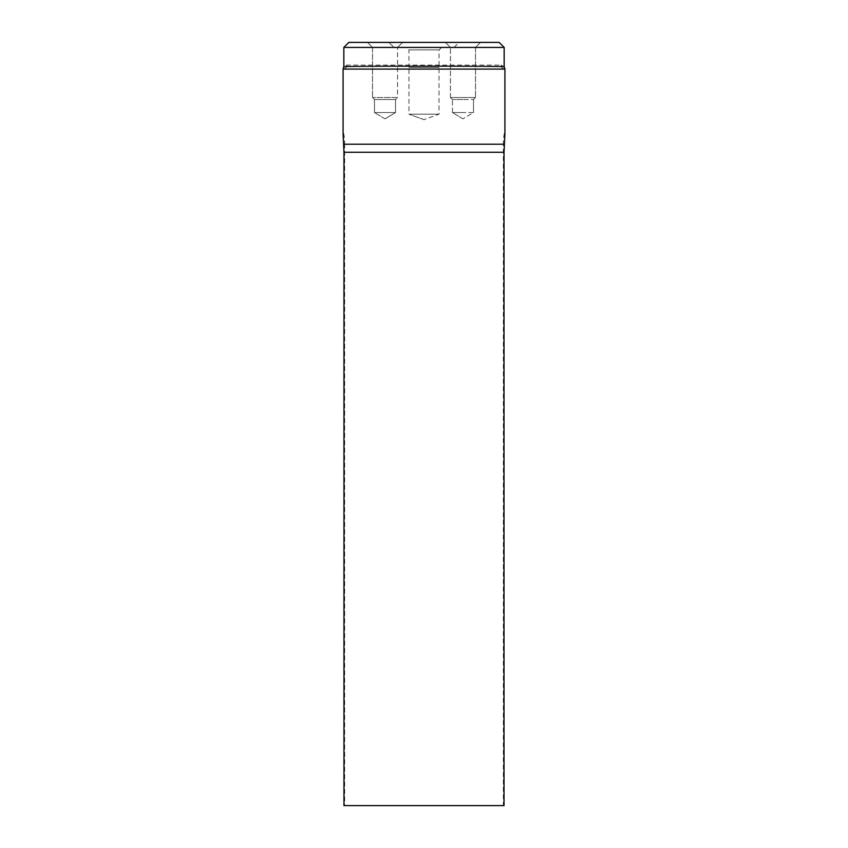 <?xml version="1.0" encoding="UTF-8"?>
<svg xmlns="http://www.w3.org/2000/svg" width="848" height="848" viewBox="0 0 848 848"><rect width="100%" height="100%" fill="white"/><g stroke="black" fill="none" stroke-linecap="round" stroke-linejoin="round"><path stroke-width="0.64" stroke-dasharray="4.24 3.18" d="M441.554 47.414L439.052 49.915L439.031 114.173L424 119.642L408.969 114.173L439.031 114.173L408.969 114.173L408.969 67.469L439.031 67.469L408.948 67.448L439.052 67.448L408.948 67.448L408.948 49.915L439.052 49.915L408.948 49.915L406.446 47.414L441.554 47.414L406.446 47.414L408.948 49.915M504.072 144.234L503.341 144.234A62.625 62.625 180 0 1 504.92 130.285L504.92 69.08L343.08 69.08L504.92 69.08A4.007 3.858 90 0 1 501.062 65.073L346.938 65.073L343.832 66.738M343.906 144.234L344.659 144.234A62.625 62.625 -0 0 0 343.08 130.285L343.08 69.08L504.92 69.08M504.041 805.6L503.341 805.6L503.341 144.234M503.341 805.6L344.659 805.6L344.659 144.234M504.92 133.878L504.92 130.285M343.08 130.285L343.08 133.878M344.659 805.6L343.959 805.6M504.168 47.414L343.832 47.414M504.168 66.738L501.062 65.073M346.938 65.073A4.007 3.858 90 0 1 343.08 69.08L343.08 69.08M388.925 42.4L459.075 42.4L388.925 42.4L393.938 47.414L454.062 47.414L393.938 47.414L388.925 42.4M348.846 42.4L499.154 42.4M402.567 42.4L367.491 42.4L402.567 42.4L367.491 42.4L402.567 42.4L397.553 47.414L372.505 47.414L397.553 47.414L372.505 47.414L397.553 47.414L402.567 42.4L397.553 47.414L397.553 97.509L372.505 97.509L397.553 97.509L372.505 97.509L397.553 97.509L397.553 47.414M462.976 42.4L445.433 42.4L462.976 42.4M445.433 42.4L480.509 42.4L445.433 42.4L450.447 47.414L475.495 47.414L450.447 47.414L475.495 47.414L450.447 47.414L445.433 42.4L450.447 47.414L450.447 97.509L475.495 97.509L450.447 97.509L475.495 97.509L450.447 97.509L450.447 47.414M385.024 118.868L374.509 112.54L385.024 118.868L395.55 112.54L374.509 112.54L395.55 112.54L374.509 112.54L395.55 112.54L385.024 118.868L395.55 112.54L395.55 99.523L397.553 97.509L395.55 99.523L374.509 99.523L395.55 99.523L374.509 99.523L395.55 99.523L397.553 97.509M462.976 99.523L452.45 99.523L462.976 99.523M462.976 112.54L452.45 112.54L462.976 112.54M462.976 118.868L452.45 112.54L462.976 118.868L473.491 112.54L452.45 112.54L473.491 112.54L462.976 118.868L452.45 112.54L452.45 99.523L450.447 97.509L452.45 99.523L473.491 99.523L452.45 99.523L450.447 97.509M424 119.642L408.969 114.173M454.062 47.414L459.075 42.4M372.505 47.414L367.491 42.4L372.505 47.414L372.505 97.509L372.505 47.414M475.495 47.414L480.509 42.4L475.495 47.414L475.495 97.509L475.495 47.414M374.509 99.523L372.505 97.509L374.509 99.523L374.509 112.54L374.509 99.523M473.491 99.523L475.495 97.509L473.491 99.523L473.491 112.54L473.491 99.523M452.45 112.54L452.45 99.523M395.55 112.54L395.55 99.523"/><path stroke-width="1.27" d="M504.92 133.878L504.041 152.248L343.959 152.248L343.08 133.878L343.08 69.08A4.007 4.007 35.7 0 0 343.832 66.738L343.832 47.414L504.168 47.414L504.168 66.706L504.92 69.08L343.08 69.08A4.007 4.007 35.7 0 0 343.832 66.738C339.56 65.974 508.302 65.974 504.168 66.738A4.007 4.007 144.3 0 0 504.92 69.08L504.92 133.878M343.906 144.234L504.072 144.234M343.959 152.248L343.959 805.6L504.041 805.6L504.041 152.248M504.168 47.414L499.154 42.4L348.846 42.4L343.832 47.414L348.846 42.4M343.832 66.738L343.08 69.08"/></g></svg>
